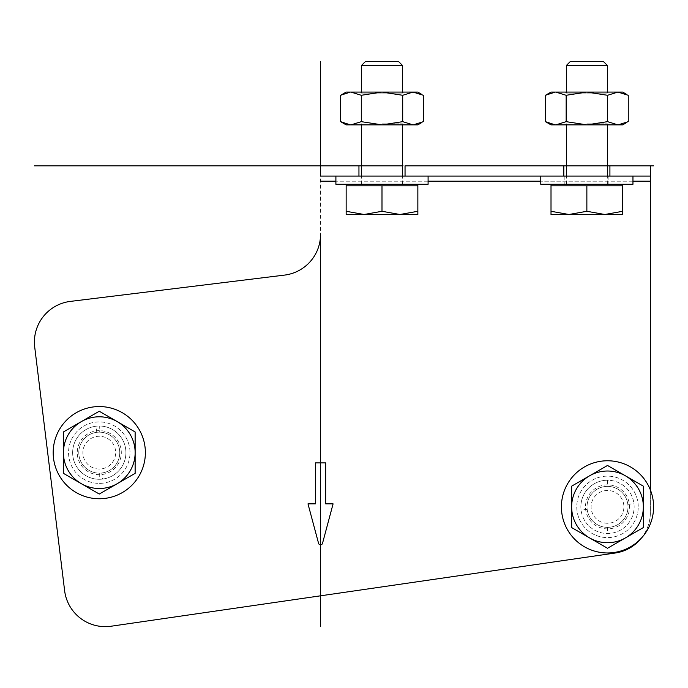 <?xml version="1.0" encoding="UTF-8"?>
<svg xmlns="http://www.w3.org/2000/svg" width="688" height="688" viewBox="0 0 688 688"><rect width="100%" height="100%" fill="white"/><g stroke="black" fill="none" stroke-linecap="round" stroke-linejoin="round"><path stroke-width="0.52" stroke-dasharray="3.44 2.58" d="M381.995 176.076L335.899 176.076L381.995 176.076M609.912 176.076L540.768 176.076L632.96 176.076L609.912 176.076L609.912 165.834L650.375 165.834L320.539 165.834L320.539 234.427A40.97 40.97 0 0 1 284.557 275.097L70.391 301.396A40.97 40.97 0 0 0 34.71 347.053L64.62 590.665A40.97 40.97 0 0 0 111.181 626.218L615.287 553.006A40.97 40.97 0 0 0 650.375 512.457L650.375 165.834L650.375 176.076L320.539 176.076M335.899 184.272L428.091 184.272M358.947 176.076L358.947 165.834L320.539 165.834M402.489 165.834L361.51 165.834M586.864 176.076L608.889 176.076L586.864 176.076M563.816 176.076L563.816 165.834L405.043 165.834L405.043 176.076M607.349 165.834L566.379 165.834M325.656 462.895L325.656 503.865L333.087 503.865L322.517 543.322A2.047 2.047 0 0 1 318.561 543.322L307.983 503.865L315.414 503.865L315.414 462.895L325.656 462.895M650.375 489.925L650.375 512.457A40.97 40.97 0 0 1 641.061 538.472M607.504 486.382A20.485 20.485 0 0 1 627.843 504.373A20.485 20.485 0 0 1 607.504 527.352A20.485 20.485 0 0 1 587.019 506.867A20.485 20.485 0 0 1 607.504 486.382A20.485 20.485 0 0 1 627.989 506.867A20.485 20.485 0 0 1 607.504 527.352A20.485 20.485 0 0 1 587.174 509.361A20.485 20.485 0 0 1 607.504 486.382A20.485 20.485 0 0 1 627.989 506.867A20.485 20.485 0 0 1 607.504 527.352A20.485 20.485 0 0 1 587.019 506.867A20.485 20.485 0 0 1 607.504 486.382A20.485 20.485 0 0 1 627.843 504.373A20.485 20.485 0 0 1 607.504 527.352A20.485 20.485 0 0 1 587.174 509.361A20.485 20.485 0 0 1 607.504 486.382L607.504 480.233A26.634 26.634 0 0 0 581.068 510.109A26.634 26.634 0 0 1 604.262 480.43A26.634 26.634 0 0 1 633.94 503.625A26.634 26.634 0 0 1 610.746 533.303A26.634 26.634 0 0 1 581.068 510.109A26.634 26.634 0 0 0 607.504 533.501A26.634 26.634 0 0 0 633.94 503.625A26.634 26.634 0 0 0 607.504 480.233M607.504 484.842A22.025 22.025 0 0 0 585.479 506.867A22.025 22.025 0 0 0 607.504 528.891A22.025 22.025 0 0 0 629.529 506.867A22.025 22.025 0 0 0 607.504 484.842A22.025 22.025 0 0 0 585.479 506.867A22.025 22.025 0 0 0 607.504 528.891A22.025 22.025 0 0 0 629.529 506.867A22.025 22.025 0 0 0 607.504 484.842M607.504 460.771A46.096 46.096 0 0 1 653.6 506.867A46.096 46.096 0 0 1 607.504 552.963A46.096 46.096 0 0 1 561.408 506.867A46.096 46.096 0 0 1 607.504 460.771M607.504 542.72A35.853 35.853 0 0 1 571.651 506.867A35.853 35.853 0 0 1 607.504 471.013A35.853 35.853 0 0 1 643.357 506.867A35.853 35.853 0 0 1 589.582 537.913A35.853 35.853 0 0 1 607.504 471.013A35.853 35.853 0 0 1 625.426 537.913A35.853 35.853 0 0 1 607.504 542.72M607.504 548.267L571.651 527.567L571.651 486.167L607.504 465.466L643.357 486.167L643.357 527.567L607.504 548.267M101.772 472.983A20.485 20.485 0 0 1 78.828 453.899A20.485 20.485 0 0 1 99.278 432.159A20.485 20.485 0 0 1 119.729 451.397A20.485 20.485 0 0 1 99.278 473.138A20.485 20.485 0 0 1 78.793 452.652A20.485 20.485 0 0 1 99.278 432.159A20.485 20.485 0 0 1 119.764 452.652A20.485 20.485 0 0 1 99.278 473.138A20.485 20.485 0 0 1 78.793 452.652A20.485 20.485 0 0 1 99.278 432.159A20.485 20.485 0 0 1 119.729 451.397A20.485 20.485 0 0 1 101.772 472.983L102.529 479.08A26.634 26.634 0 0 1 72.842 455.895A26.634 26.634 0 0 1 96.036 426.216A26.634 26.634 0 0 1 125.715 449.402A26.634 26.634 0 0 1 102.529 479.08A26.634 26.634 0 0 0 125.861 451.027A26.634 26.634 0 0 0 96.036 426.216A26.634 26.634 0 0 0 72.696 454.278A26.634 26.634 0 0 0 102.529 479.08M99.278 430.628A22.025 22.025 0 0 0 77.254 452.652A22.025 22.025 0 0 0 99.278 474.677A22.025 22.025 0 0 0 121.303 452.652A22.025 22.025 0 0 0 99.278 430.628A22.025 22.025 0 0 0 77.254 452.652A22.025 22.025 0 0 0 99.278 474.677A22.025 22.025 0 0 0 121.303 452.652A22.025 22.025 0 0 0 99.278 430.628M99.278 406.556A46.096 46.096 0 0 1 145.374 452.652A46.096 46.096 0 0 1 99.278 498.748A46.096 46.096 0 0 1 53.182 452.652A46.096 46.096 0 0 1 99.278 406.556M99.278 488.506A35.853 35.853 0 0 1 63.425 452.652A35.853 35.853 0 0 1 99.278 416.799A35.853 35.853 0 0 1 135.132 452.652A35.853 35.853 0 0 1 81.356 483.698A35.853 35.853 0 0 1 99.278 416.799A35.853 35.853 0 0 1 117.209 483.698A35.853 35.853 0 0 1 99.278 488.506M99.278 494.044L63.425 473.353L63.425 431.952L99.278 411.252L135.132 431.952L135.132 473.353L99.278 494.044M607.504 523.258A16.392 16.392 0 0 1 591.112 506.867A16.392 16.392 0 0 1 607.504 490.475A16.392 16.392 0 0 1 623.896 506.867A16.392 16.392 0 0 1 607.504 523.258M99.278 432.159A20.485 20.485 0 0 1 119.764 452.652A20.485 20.485 0 0 1 99.278 473.138A20.485 20.485 0 0 1 78.828 453.899A20.485 20.485 0 0 1 99.278 432.159L99.278 426.018M99.278 469.035A16.392 16.392 0 0 1 82.887 452.652A16.392 16.392 0 0 1 99.278 436.261A16.392 16.392 0 0 1 115.67 452.652A16.392 16.392 0 0 1 99.278 469.035M540.768 184.272L632.96 184.272M586.864 211.285L568.942 214.493L604.795 214.493L622.717 211.285L622.717 214.493L604.795 214.493L586.864 211.285L586.864 185.812L622.717 185.812L551.011 185.812L586.864 185.812L551.011 185.812L551.011 214.493L568.942 214.493L551.011 211.285M622.717 211.285L622.717 185.812L586.864 185.812M586.864 123.84L607.349 123.84L586.864 123.84M608.373 124.863L565.355 124.863L608.373 124.863L607.349 123.84L607.349 124.863M565.355 124.863L566.379 123.84L566.379 124.863M551.011 124.863L622.717 124.863M545.464 121.656L555.818 124.863L566.164 121.656L566.164 95.288L586.864 92.08L622.717 92.08M545.464 95.288L555.818 92.08L566.164 95.288M566.164 121.656L586.864 124.863L607.564 121.656L607.564 95.288L586.864 92.08L551.011 92.08M608.373 92.08L565.355 92.08L608.373 92.08L607.349 93.104L586.864 93.104L607.349 93.104L607.349 92.08M607.564 121.656L617.91 124.863M607.564 95.288L617.91 92.08M618.116 124.863L626.759 122.481M618.116 92.08L626.759 94.462M565.355 92.08L566.379 93.104L586.864 93.104L566.379 93.104L566.379 92.08M607.349 65.446L566.379 65.446M603.256 61.352L570.472 61.352M381.995 123.84L402.489 123.84L381.995 123.84M403.512 124.863L360.486 124.863L403.512 124.863L402.489 123.84L402.489 124.863M360.486 124.863L361.51 123.84L361.51 124.863M346.15 124.863L417.848 124.863M340.603 121.656L350.949 124.863L361.295 121.656L361.295 95.288L381.995 92.08L417.848 92.08M340.603 95.288L350.949 92.08L361.295 95.288M361.295 121.656L381.995 124.863L402.695 121.656L402.695 95.288L381.995 92.08L346.15 92.08M403.512 92.08L360.486 92.08L403.512 92.08L402.489 93.104L381.995 93.104L402.489 93.104L402.489 92.08M402.695 121.656L413.049 124.863M402.695 95.288L413.049 92.08M413.247 124.863L421.89 122.481M413.247 92.08L421.89 94.462M360.486 92.08L361.51 93.104L381.995 93.104L361.51 93.104L361.51 92.08M402.489 65.446L361.51 65.446M398.386 61.352L365.612 61.352M381.995 211.285L364.072 214.493L399.926 214.493L417.848 211.285L417.848 214.493L399.926 214.493L381.995 211.285L381.995 185.812L417.848 185.812L346.15 185.812L381.995 185.812L346.15 185.812L346.15 214.493L364.072 214.493L346.15 211.285M417.848 211.285L417.848 185.812L381.995 185.812M632.96 181.202L540.768 181.202M428.091 181.202L335.899 181.202M650.375 181.202L320.539 181.202M577 510.616A30.728 30.728 0 0 1 603.763 476.363A30.728 30.728 0 0 1 638.008 503.126A30.728 30.728 0 0 1 611.254 537.371A30.728 30.728 0 0 1 577 510.616A30.728 30.728 0 0 1 603.763 476.363A30.728 30.728 0 0 1 638.008 503.126A30.728 30.728 0 0 1 611.254 537.371A30.728 30.728 0 0 1 577 510.616M103.028 483.148A30.728 30.728 0 0 1 68.783 456.393A30.728 30.728 0 0 1 95.537 422.148A30.728 30.728 0 0 1 129.783 448.903A30.728 30.728 0 0 1 103.028 483.148A30.728 30.728 0 0 1 68.783 456.393A30.728 30.728 0 0 1 95.537 422.148A30.728 30.728 0 0 1 129.783 448.903A30.728 30.728 0 0 1 103.028 483.148M607.504 527.352L607.504 533.501M627.843 504.373L633.94 503.625M587.174 509.361L581.068 510.109M96.784 432.313L96.036 426.216M99.278 473.138L99.278 479.287M608.889 176.076L608.889 184.272M564.839 176.076L564.839 184.272M607.349 184.272L607.349 176.076M566.379 184.272L566.379 176.076M404.019 176.076L404.019 184.272M359.97 176.076L359.97 184.272M402.489 184.272L402.489 176.076M361.51 184.272L361.51 176.076"/><path stroke-width="1.03" d="M650.375 489.925L650.375 176.076L320.539 176.076L320.539 165.834L34.4 165.834M428.091 176.076L428.091 184.272L335.899 184.272L335.899 176.076M361.51 165.834L320.539 165.834L320.539 61.352M358.947 176.076L358.947 165.834L402.489 165.834M641.061 538.472A40.97 40.97 0 0 1 615.287 553.006L111.181 626.218A40.97 40.97 0 0 1 64.62 590.665L34.71 347.053A40.97 40.97 0 0 1 70.391 301.396L284.557 275.097A40.97 40.97 0 0 0 320.539 234.427L320.539 626.648M650.375 176.076L650.375 165.834L607.349 165.834M609.912 176.076L609.912 165.834L405.043 165.834L405.043 176.076M566.379 165.834L563.816 165.834L563.816 176.076M325.656 462.895L325.656 503.865L333.087 503.865L322.517 543.322A2.047 2.047 0 0 1 318.561 543.322L307.983 503.865L315.414 503.865L315.414 462.895L325.656 462.895M607.504 460.771A46.096 46.096 0 0 1 653.6 506.867A46.096 46.096 0 0 1 607.504 552.963A46.096 46.096 0 0 1 561.408 506.867A46.096 46.096 0 0 1 607.504 460.771M607.504 548.267L571.651 527.567L571.651 506.867A35.853 35.853 0 0 1 625.426 475.821A35.853 35.853 0 0 1 625.426 537.913L607.504 548.267M625.426 537.913A35.853 35.853 0 0 1 571.651 506.867L571.651 486.167L607.504 465.466L643.357 486.167L643.357 527.567L625.426 537.913M99.278 406.556A46.096 46.096 0 0 1 145.374 452.652A46.096 46.096 0 0 1 99.278 498.748A46.096 46.096 0 0 1 53.182 452.652A46.096 46.096 0 0 1 99.278 406.556M99.278 494.044L63.425 473.353L63.425 452.652A35.853 35.853 0 0 1 117.209 421.598A35.853 35.853 0 0 1 117.209 483.698L99.278 494.044M117.209 483.698A35.853 35.853 0 0 1 63.425 452.652L63.425 431.952L81.356 421.598L99.278 411.252L117.209 421.598L135.132 431.952L135.132 473.353L117.209 483.698M632.96 176.076L632.96 184.272L540.768 184.272L540.768 176.076M551.011 211.285L568.942 214.493L551.011 214.493L551.011 185.812L622.717 185.812L622.717 184.272M622.717 211.285L622.717 214.493L568.942 214.493L586.864 211.285L604.795 214.493L622.717 211.285L622.717 185.812M586.864 211.285L586.864 185.812M626.759 122.481L622.717 124.863L551.011 124.863L545.464 121.656L545.464 95.288L555.027 92.106M555.027 124.838L545.464 121.656M545.464 95.288L551.011 92.08L555.818 92.08L566.164 95.288L566.164 121.656L555.818 124.863M618.116 124.863L628.264 121.656L628.264 95.288L617.91 92.08L586.864 92.08L566.164 95.288M617.91 124.863L607.564 121.656L607.564 95.288L586.864 92.08L555.818 92.08M618.116 92.08L622.717 92.08L626.759 94.462M617.91 92.08L607.564 95.288M607.564 121.656L586.864 124.863L566.164 121.656M566.379 92.08L566.379 65.446L607.349 65.446L607.349 92.08M566.379 65.446L570.472 61.352L603.256 61.352L607.349 65.446M421.89 122.481L417.848 124.863L346.15 124.863L340.603 121.656L340.603 95.288L350.158 92.106M350.158 124.838L340.603 121.656M340.603 95.288L346.15 92.08L350.949 92.08L361.295 95.288L361.295 121.656L350.949 124.863M413.247 124.863L423.395 121.656L423.395 95.288L413.049 92.08L381.995 92.08L361.295 95.288M413.049 124.863L402.695 121.656L402.695 95.288L381.995 92.08L350.949 92.08M413.247 92.08L417.848 92.08L421.89 94.462M413.049 92.08L402.695 95.288M402.695 121.656L381.995 124.863L361.295 121.656M361.51 92.08L361.51 65.446L402.489 65.446L402.489 92.08M361.51 65.446L365.612 61.352L398.386 61.352L402.489 65.446M346.15 211.285L364.072 214.493L346.15 214.493L346.15 185.812L417.848 185.812L417.848 184.272M417.848 211.285L417.848 214.493L364.072 214.493L381.995 211.285L399.926 214.493L417.848 211.285L417.848 185.812M381.995 211.285L381.995 185.812M653.6 165.834L650.375 165.834M650.375 181.202L632.96 181.202M540.768 181.202L428.091 181.202M335.899 181.202L320.539 181.202M551.011 185.812L551.011 184.272M607.349 176.076L607.349 124.863M566.379 176.076L566.379 124.863M402.489 176.076L402.489 124.863M361.51 176.076L361.51 124.863M346.15 185.812L346.15 184.272"/></g></svg>
